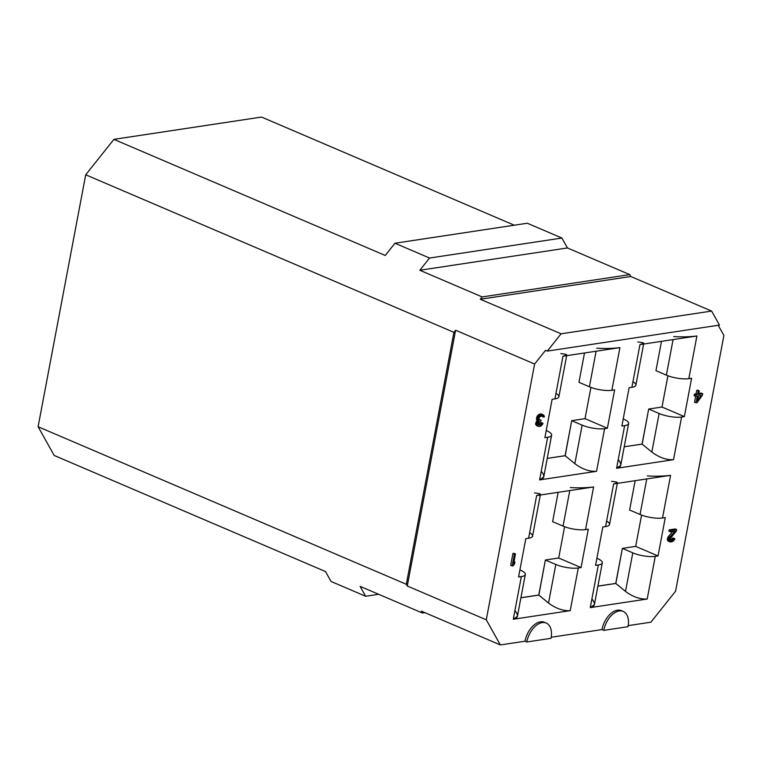 <?xml version="1.0" encoding="UTF-8"?>
<svg xmlns="http://www.w3.org/2000/svg" width="762" height="762" viewBox="0 0 762 762"><rect width="100%" height="100%" fill="white"/><g stroke="black" fill="none" stroke-linecap="round" stroke-linejoin="round"><path stroke-width="1.14" d="M623.221 611.419L621.43 610.648A18.602 11.116 -66.8 0 0 601.99 629.583L603.78 630.355L628.031 626.688A18.602 11.116 113.2 0 0 623.221 611.419A18.602 11.116 113.2 0 0 603.78 630.355L601.99 629.583L551.231 637.251L601.99 629.583A18.602 11.116 -66.8 0 1 622.297 611.095M628.212 625.621L650.891 622.202L675.57 591.217L723.9 335.432L718.214 325.279L723.9 335.432L675.57 591.217L650.891 622.202L628.212 625.621M546.24 623.04A18.602 11.116 113.2 0 0 526.799 641.985L551.05 638.318A18.602 11.116 113.2 0 0 546.24 623.04L544.449 622.278A18.602 11.116 -66.8 0 0 525.008 641.213L526.799 641.985L525.008 641.213L500.358 644.938L421.348 611.134L422.405 613.01L421.348 611.134L500.358 644.938L486.28 619.811L407.27 585.997L406.317 584.292L453.923 332.337L406.317 584.292L407.27 585.997L455.6 330.222L453.923 332.337L85.706 174.774L113.909 139.36L261.547 117.062L514.283 225.209L261.547 117.062L113.909 139.36L385.229 255.46L394.964 243.23L527.314 223.237L394.964 243.23L429.549 258.032L561.899 238.039L429.549 258.032L419.814 270.253L567.452 247.955L561.899 238.039L527.314 223.237L561.899 238.039L567.452 247.955L629.764 274.615L630.812 276.501L711.613 311.067L561.08 333.813L480.279 299.237L630.812 276.501L711.613 311.067L719.461 325.088L547.316 351.092L545.525 350.329L547.316 351.092L561.08 333.813L547.316 351.092L719.461 325.088L711.613 311.067L561.08 333.813L480.279 299.237L482.127 296.923L419.814 270.253L429.549 258.032L394.964 243.23L385.229 255.46L113.909 139.36L85.706 174.774L453.923 332.337L455.6 330.222L534.61 364.036L545.525 350.329L534.61 364.036L486.28 619.811L500.358 644.938L525.008 641.213A18.602 11.116 -66.8 0 1 545.316 622.725M611.476 481.327C618.534 482.041 619.258 482.908 613.629 483.937L617.43 482.737L609.543 524.494A16.183 4.496 -169.3 0 1 605.571 526.599L613.629 483.937L670.579 475.336C663.416 476.24 655.663 476.431 647.329 475.917C655.663 476.431 663.416 476.24 670.579 475.336L662.511 517.998L665.283 517.579L658.035 555.946L655.263 556.365L647.205 599.018L590.255 607.628L598.322 564.966L595.551 565.385L602.799 527.018L605.571 526.599L613.629 483.937L670.579 475.336L662.511 517.998L665.283 517.579L658.035 555.946L655.263 556.365A16.183 4.496 -169.3 0 1 632.793 552.85L622.354 548.383L635.67 546.373L658.035 555.946L635.67 546.373L641.585 515.093L635.67 546.373L622.354 548.383L632.793 552.85A16.183 4.496 10.7 0 0 655.263 556.365L647.205 599.018C640.137 599.427 632.908 596.894 625.507 591.417L632.793 552.85L625.507 591.417L615.744 583.416L622.354 548.383L615.848 583.454L597.884 586.168L615.848 583.454L625.507 591.417C632.908 596.894 640.137 599.427 647.205 599.018L590.255 607.628L598.322 564.966A16.183 4.496 10.7 0 0 602.294 562.861A16.183 4.496 10.7 0 0 596.941 558.27A16.183 4.496 -169.3 0 1 598.322 564.966L595.551 565.385L602.799 527.018L605.571 526.599A16.183 4.496 10.7 0 0 606.609 521.094M534.495 492.957C541.553 493.671 542.277 494.538 536.648 495.567L540.448 494.367L532.562 536.124A16.183 4.496 -169.3 0 1 528.59 538.229L536.648 495.567L593.598 486.966C586.435 487.871 578.682 488.061 570.347 487.547C578.682 488.061 586.435 487.871 593.598 486.966L585.53 529.619A16.183 4.496 -169.3 0 1 563.061 526.113L569.776 490.557L563.061 526.113L552.631 521.646L563.061 526.113A16.183 4.496 10.7 0 0 585.53 529.619L588.302 529.209L581.054 567.576L578.282 567.985L570.224 610.648L513.274 619.249L521.341 576.596L518.57 577.005L525.818 538.648L528.59 538.229L536.648 495.567L593.598 486.966L585.53 529.619L588.302 529.209L581.054 567.576L578.282 567.985A16.183 4.496 -169.3 0 1 555.812 564.48L548.526 603.047L538.867 595.084L520.903 597.799L538.867 595.084L545.373 560.013L558.689 558.003L564.604 526.723L558.689 558.003L581.054 567.576L558.689 558.003L545.373 560.013L555.812 564.48L545.373 560.013L538.763 595.036L548.526 603.047L555.812 564.48A16.183 4.496 10.7 0 0 578.282 567.985L570.224 610.648C563.156 611.057 555.927 608.524 548.526 603.047C555.927 608.524 563.156 611.057 570.224 610.648L513.274 619.249L521.341 576.596L518.57 577.005L525.818 538.648L528.59 538.229A16.183 4.496 10.7 0 0 529.628 532.724M618.23 459.61C622.059 464.287 621.516 467.173 616.591 468.287L624.649 425.625A16.183 4.496 10.7 0 0 628.621 423.52A16.183 4.496 10.7 0 0 623.268 418.929L623.268 418.929A16.183 4.496 -169.3 0 1 624.649 425.625L621.878 426.044L629.126 387.677L631.898 387.258L639.956 344.595L696.906 335.994L688.838 378.657L691.61 378.238L684.362 416.604L681.59 417.024L673.532 459.677L616.591 468.287L624.649 425.625L621.878 426.044L629.126 387.677L631.898 387.258A16.183 4.496 10.7 0 0 632.936 381.752M541.249 471.24C545.078 475.907 544.535 478.803 539.61 479.908L547.668 437.255A16.183 4.496 10.7 0 0 551.64 435.15A16.183 4.496 10.7 0 0 546.287 430.559L546.287 430.559A16.183 4.496 -169.3 0 1 547.668 437.255L544.897 437.674L552.145 399.307L554.917 398.888L562.975 356.225L619.925 347.624L611.857 390.287L614.629 389.868L607.381 428.234L604.609 428.644L596.551 471.307L539.61 479.908L547.668 437.255L544.897 437.674L552.145 399.307L554.917 398.888A16.183 4.496 10.7 0 0 555.955 393.382M510.692 565.309L512.931 553.479L513.95 553.326L512.931 553.479L510.692 565.309L512.188 565.947L514.426 554.117L512.931 553.479L515.445 553.964L513.95 553.326L515.445 553.964L513.588 563.785L514.941 561.861L514.026 561.47L514.941 561.861L514.56 563.88L513.207 565.795L510.692 565.309M694.525 402.174L695.639 396.269L694.525 402.174L697.039 402.66L702.412 395.249L702.697 393.735L698.611 394.354L699.268 390.83L698.249 390.982L697.582 394.506L695.887 394.764L695.601 396.278L697.297 396.021L696.011 402.812L694.525 402.174M694.106 395.64L694.392 394.125L696.097 393.868L696.763 390.344L697.782 390.192L696.763 390.344L696.097 393.868L694.392 394.125L694.106 395.64L695.601 396.278L694.106 395.64M698.773 393.468L701.202 393.097L698.773 393.468M670.036 540.02L673.313 538.058L670.036 540.02M668.417 541.239L667.341 539.934L667.817 537.42L672.751 531.419L668.293 536.61L667.341 539.934L668.417 541.239L670.874 541.982L672.798 541.439L674.446 539.725L674.808 538.696L673.96 538.82L672.865 540.21L670.484 540.572L669.96 538.934L676.456 530.866L676.694 529.6L670.56 530.533L670.322 531.79L675.094 531.066L669.303 538.058L668.826 540.572L669.903 541.877L668.417 541.239M668.836 531.152L669.074 529.895L675.199 528.961L676.694 529.6L676.456 530.866L669.96 538.934L670.065 540.144L671.284 540.696L670.112 540.191L671.97 540.591L670.474 539.953L671.97 540.591L672.865 540.21L671.379 539.572L672.865 540.21L673.475 539.629L671.979 538.991L673.475 539.629L673.96 538.82L672.465 538.182L674.808 538.696L673.313 538.058L674.808 538.696L674.446 539.725L671.56 541.877L667.826 540.839L669.322 541.477L667.341 539.934L668.826 540.572L668.846 539.591L667.36 538.953L668.846 539.591L668.941 539.086L667.455 538.448L668.941 539.086L669.303 538.058L667.817 537.42L669.303 538.058L669.788 537.248L668.293 536.61L669.788 537.248L675.094 531.066L670.322 531.79L668.836 531.152L670.322 531.79L670.56 530.533L669.074 529.895L668.836 531.152M537.01 416.433L538.877 414.442L541.601 414.033L538.877 414.442L537.01 416.433L538.496 417.071L537.972 419.843L538.924 420.919L537.62 422.586L537.143 425.101L538.22 426.406L539.706 426.425L541.725 425.387L542.954 423.243L540.115 425.148L538.22 424.701L538.648 422.434L540.877 421.119L541.068 420.11L539.001 419.691L539.039 417.728L541.03 415.957L542.849 415.928L543.468 417.052L544.316 416.928L544.287 416.195L542.458 414.518L540.363 415.08L538.496 417.071L538.982 416.262L537.496 415.623L538.982 416.262L539.591 415.681L538.096 415.042L539.591 415.681L540.363 415.08L538.877 414.442L541.096 414.728L539.601 414.09L542.458 414.518L540.963 413.88L543.677 415.071L544.287 416.195L544.316 416.928L543.468 417.052L541.972 416.414L541.839 415.833L543.468 417.052L541.896 415.938L543.392 416.576L542.849 415.928L541.03 415.957L539.039 417.728L539.001 419.691L541.068 420.11L538.982 419.557L541.068 420.11L540.877 421.119L538.648 422.434L538.22 424.701L540.115 425.148L538.629 424.51L540.61 422.739L538.182 424.577L540.115 425.148L541.01 424.767L539.525 424.129L541.01 424.767L541.62 424.186L540.134 423.548L541.62 424.186L542.106 423.377L540.61 422.739L542.954 423.243L541.468 422.615L542.954 423.243L542.592 424.282L540.944 425.996L539.363 426.482L536.734 425.767L535.657 424.463L536.134 421.948L537.439 420.281L536.486 419.205L537.01 416.433L536.486 419.205L537.439 420.281L536.134 421.948L535.657 424.463L538.22 426.406L535.657 424.463L537.143 425.101L537.162 424.12L535.676 423.482L537.162 424.12L537.258 423.615L535.772 422.977L537.258 423.615L537.62 422.586L536.134 421.948L537.62 422.586L538.105 421.777L536.619 421.138L538.105 421.777L538.924 420.919L536.686 419.91L538.172 420.548L536.486 419.205L537.972 419.843L537.991 418.862L536.505 418.224L537.991 418.862L538.182 417.852L536.696 417.214L538.182 417.852L538.496 417.071L537.01 416.433M698.106 397.021L699.021 395.754L698.106 397.021M628.031 626.688A18.602 11.116 113.2 0 0 619.22 610.962A18.602 11.116 113.2 0 0 603.78 630.355L628.031 626.688M526.799 641.985L551.05 638.318A18.602 11.116 113.2 0 0 542.239 622.592A18.602 11.116 113.2 0 0 526.799 641.985M422.405 613.01L424.872 612.638L422.405 613.01L360.083 586.349L365.636 596.265L378.666 594.293L365.636 596.265L360.083 586.349L422.405 613.01M630.812 276.501L629.764 274.615L482.127 296.923L480.279 299.237L630.812 276.501M325.498 571.548L54.188 455.457L325.498 571.548L331.051 581.463L365.636 596.265L331.051 581.463L325.498 571.548M567.452 247.955L419.814 270.253L482.127 296.923L629.764 274.615L567.452 247.955M406.317 584.292L38.1 426.73L54.188 455.457L38.1 426.73L406.317 584.292M85.706 174.774L38.1 426.73L85.706 174.774M534.61 364.036L486.28 619.811L407.27 585.997L455.6 330.222L534.61 364.036M591.893 598.951C595.732 603.618 595.189 606.514 590.255 607.628L594.389 604.695M662.511 517.998A16.183 4.496 -169.3 0 1 640.042 514.483L646.757 478.927L640.042 514.483A16.183 4.496 10.7 0 0 662.511 517.998M629.612 510.016L640.042 514.483L629.612 510.016L635.146 480.689L629.612 510.016M597.903 586.102L615.744 583.416L597.903 586.102M520.922 597.732L538.763 595.036L520.922 597.732M552.631 521.646L558.165 492.309L552.631 521.646M624.23 446.77L642.071 444.075L648.691 409.042L661.997 407.032L667.912 375.752L661.997 407.032L684.362 416.604L661.997 407.032L648.691 409.042L659.12 413.509L648.691 409.042L642.176 444.113L624.23 446.77M655.939 370.675L661.483 341.347L655.939 370.675L666.369 375.142L673.094 339.585L666.369 375.142A16.183 4.496 10.7 0 0 688.838 378.657A16.183 4.496 -169.3 0 1 666.369 375.142L655.939 370.675M547.249 458.391L565.09 455.695L571.71 420.672L585.016 418.662L590.931 387.382L585.016 418.662L607.381 428.234L585.016 418.662L571.71 420.672L582.139 425.139L571.71 420.672L565.194 455.743L547.249 458.391M578.958 382.305L584.502 352.968L578.958 382.305L589.388 386.772L596.113 351.215L589.388 386.772A16.183 4.496 10.7 0 0 611.857 390.287A16.183 4.496 -169.3 0 1 589.388 386.772L578.958 382.305M514.912 610.581C518.751 615.248 518.208 618.144 513.274 619.249L517.408 616.325M519.922 569.881L519.96 569.9A16.183 4.496 -169.3 0 1 521.341 576.596A16.183 4.496 10.7 0 0 525.313 574.491A16.183 4.496 10.7 0 0 519.96 569.9L519.922 569.881M620.716 465.353L616.591 468.287L673.532 459.677L681.59 417.024A16.183 4.496 -169.3 0 1 659.12 413.509A16.183 4.496 10.7 0 0 681.59 417.024L684.362 416.604L691.61 378.238L688.838 378.657L696.906 335.994C689.743 336.899 682 337.09 673.656 336.575C682 337.09 689.743 336.899 696.906 335.994L639.956 344.595C645.585 343.567 644.862 342.7 637.804 341.986M673.532 459.677C666.464 460.086 659.235 457.552 651.834 452.076L659.12 413.509L651.834 452.076L642.176 444.113L651.834 452.076C659.235 457.552 666.464 460.086 673.532 459.677M635.87 385.153A16.183 4.496 -169.3 0 1 631.898 387.258L639.956 344.595L643.757 343.395L635.87 385.153M566.785 355.016L558.889 396.783A16.183 4.496 -169.3 0 1 554.917 398.888L562.975 356.225L566.776 355.025M543.735 476.983L539.61 479.908L596.551 471.307L604.609 428.644A16.183 4.496 -169.3 0 1 582.139 425.139A16.183 4.496 10.7 0 0 604.609 428.644L607.381 428.234L614.629 389.868L611.857 390.287L619.925 347.624C612.762 348.529 605.018 348.72 596.675 348.205C605.018 348.72 612.762 348.529 619.925 347.624L562.975 356.225C568.604 355.197 567.881 354.33 560.822 353.616M596.551 471.307C589.483 471.716 582.254 469.182 574.853 463.706L582.139 425.139L574.853 463.706L565.194 455.743L574.853 463.706C582.254 469.182 589.483 471.716 596.551 471.307M514.426 554.117L512.188 565.947L513.207 565.795L514.56 563.88L514.941 561.861L513.588 563.785L515.445 553.964L514.426 554.117M701.211 395.43L697.421 400.65L698.325 395.869L701.211 395.43L698.325 395.869L697.421 400.65L701.211 395.43M702.412 395.249L697.039 402.66L696.011 402.812L697.297 396.021L695.601 396.278L695.887 394.764L694.392 394.125L697.582 394.506L696.097 393.868L697.582 394.506L698.249 390.982L696.763 390.344L699.268 390.83L697.782 390.192L699.268 390.83L698.611 394.354L702.697 393.735L701.202 393.097L702.697 393.735L702.412 395.249M675.199 528.961L669.074 529.895L670.56 530.533L676.694 529.6L675.199 528.961M602.294 562.861L594.398 604.637M525.313 574.491L517.417 616.268M628.621 423.52L620.725 465.296M551.64 435.15L543.744 476.926"/></g></svg>
